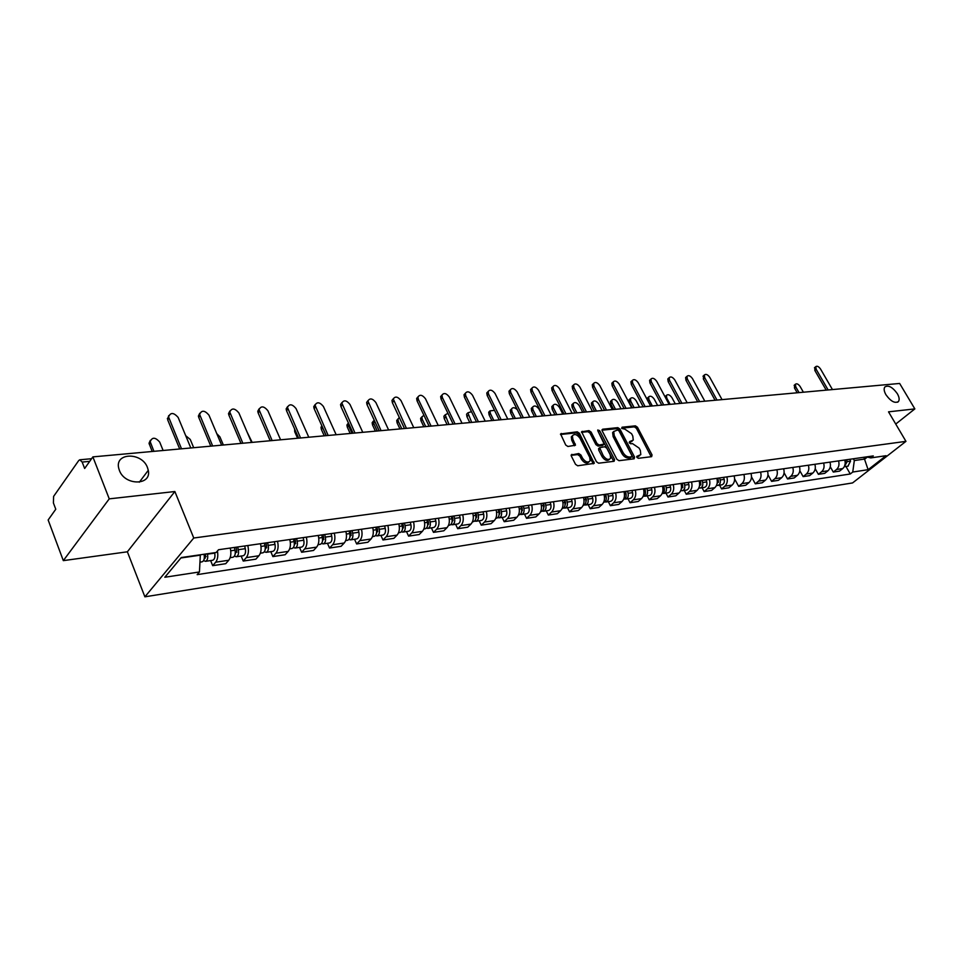 <?xml version="1.0" encoding="UTF-8"?>
<svg xmlns="http://www.w3.org/2000/svg" width="963" height="963" viewBox="0 0 963 963"><rect width="100%" height="100%" fill="white"/><g stroke="black" fill="none" stroke-linecap="round" stroke-linejoin="round"><path stroke-width="1.44" d="M636.868 457.317L638.325 458.304L651.638 456.667L652.059 454.957L637.47 427.247L635.424 425.851L622.074 427.211L621.749 428.391L624.939 429.197L631.559 433.699L632.775 436.022L633.269 440.103L629.597 441.608L629.284 442.799L630.741 443.787L632.474 443.594L639.107 448.096L640.335 450.431L640.804 454.608L636.76 456.402L636.868 457.317M147.483 467.597C142.055 452.032 114.633 452.357 118.714 468.211L119.376 470.377C124.829 485.954 151.853 485.665 148.278 470.329L147.483 467.597M897.323 393.662C892.472 387.018 888.295 384.803 884.792 387.018C883.661 388.799 884.058 391.387 885.972 394.782C890.799 401.427 894.976 403.666 898.491 401.499C899.647 399.717 899.261 397.093 897.323 393.662M571.89 454.331L571.348 456.113L575.513 464.322L577.692 465.791L594.279 463.347L579.401 433.266L577.246 431.809L560.586 433.976L565.726 445.026L567.905 446.483L575.465 445.219L572.829 439.116L572.407 435.818C574.538 433.531 577.078 434.373 580.027 438.358L589.729 457.329L590.138 460.771C587.972 463.01 585.444 462.144 582.543 458.183L580.918 454.993L578.739 453.537L571.131 455.042M193.756 538.016L174.869 491.527L109.24 498.858L92.881 456.883L899.647 383.455L914.85 408.902L888.524 411.839L905.954 441.355L193.756 538.016L144.895 596.819L852.568 482.932L905.954 441.355M616.874 459.267L618.992 460.687L634.123 458.821L634.569 457.1L619.931 429.065L617.849 427.644L602.682 429.209L602.2 430.906L616.874 459.267M614.117 461.289L598.613 463.203L596.458 461.759L581.58 431.785L588.947 430.617L591.077 432.05L597.012 443.594L599.142 445.026L604.186 444.075L597.854 430.858L597.746 429.992L599.672 430.666L614.599 459.544L614.117 461.289M109.24 498.858L63.317 560.635L48.15 519.984L55.77 509.234L53.398 502.939L53.603 496.414L78.737 460.531L79.773 459.796L82.168 462.059L84.648 468.487L92.881 456.883M63.317 560.635L127.369 551.799L144.895 596.819M895.734 424.057L914.85 408.902M838.544 460.892C839.543 464.467 838.869 467.332 836.522 469.499L842.745 468.572C845.081 466.417 845.755 463.552 844.756 460.001M842.745 468.572L839.519 471.124L833.296 472.063L830.287 466.766M836.522 469.499L833.296 472.063M815.228 468.74L818.369 474.314L824.725 473.363L827.963 470.787C830.311 468.596 830.985 465.719 829.974 462.12M823.618 463.034C824.629 466.646 823.955 469.535 821.608 471.726L818.369 474.314M799.832 470.751L803.13 476.613L809.618 475.638L812.856 473.038C815.204 470.835 815.878 467.922 814.867 464.286M808.378 465.213C809.389 468.861 808.715 471.798 806.368 474.001L803.13 476.613M784.087 472.773L787.541 478.972L794.174 477.961L797.412 475.337C799.772 473.122 800.446 470.173 799.422 466.501M792.79 467.452C793.813 471.136 793.139 474.097 790.779 476.336L787.541 478.972M767.98 474.807L771.604 481.368L778.393 480.344L781.643 477.696C784.002 475.457 784.664 472.472 783.641 468.764M776.852 469.727C777.887 473.459 777.213 476.456 774.854 478.707L771.604 481.368M751.489 476.866L755.305 483.823L762.251 482.776L765.501 480.104C767.86 477.841 768.534 474.831 767.499 471.076M760.565 472.063C761.601 475.842 760.926 478.864 758.567 481.139L755.305 483.823M734.613 478.924L738.645 486.339L745.735 485.268L748.997 482.571C751.369 480.284 752.031 477.239 750.996 473.435M743.893 474.458C744.929 478.274 744.267 481.331 741.895 483.631L738.645 486.339M719.578 485.183L721.588 488.915L728.847 487.82L732.109 485.099C734.48 482.788 735.142 479.706 734.107 475.854M726.836 476.902C727.884 480.766 727.221 483.859 724.85 486.183L721.588 488.915M702.111 487.772L704.134 491.551L711.573 490.42L714.835 487.675C717.206 485.34 717.868 482.222 716.821 478.334M709.382 479.393C710.429 483.306 709.779 486.435 707.408 488.783L704.134 491.551M684.248 490.408L686.27 494.236L693.878 493.092L697.152 490.311C699.523 487.952 700.173 484.81 699.126 480.874M691.506 481.957C692.566 485.918 691.915 489.084 689.544 491.455L686.27 494.236M665.951 493.128L667.985 497.004L675.773 495.825L679.035 493.02C681.407 490.636 682.069 487.447 681.01 483.462M673.209 484.582C674.281 488.59 673.619 491.792 671.247 494.175L667.985 497.004M647.208 495.897L649.243 499.821L657.223 498.617L660.498 495.789C662.869 493.381 663.519 490.155 662.448 486.122M654.467 487.266C655.538 491.323 654.888 494.561 652.517 496.98L649.243 499.821M627.996 498.75L630.055 502.722L638.228 501.482L641.49 498.629C643.862 496.198 644.512 492.936 643.44 488.843M635.255 490.023C636.338 494.127 635.688 497.402 633.317 499.845L630.055 502.722M608.327 501.663L610.373 505.683L618.764 504.419L622.026 501.53C624.397 499.075 625.035 495.776 623.964 491.636M615.574 492.839C616.657 497.004 616.007 500.315 613.648 502.782L610.373 505.683M588.152 504.648L590.211 508.729L598.805 507.429L602.068 504.516C604.439 502.024 605.077 498.69 603.994 494.501M595.387 495.728C596.482 499.941 595.832 503.3 593.473 505.792L590.211 508.729M567.46 507.706L569.53 511.847L578.342 510.522L581.604 507.561C583.963 505.057 584.601 501.675 583.506 497.438M574.682 498.702C575.778 502.963 575.152 506.357 572.792 508.885L569.53 511.847M546.25 510.859L548.32 515.049L557.36 513.688L560.61 510.703C562.97 508.163 563.596 504.744 562.5 500.447M553.448 501.735C554.556 506.069 553.93 509.499 551.57 512.051L548.32 515.049M524.474 514.073L526.544 518.335L535.825 516.926L539.075 513.917C541.423 511.353 542.049 507.886 540.953 503.529M531.66 504.865C532.768 509.246 532.142 512.725 529.794 515.301L526.544 518.335M502.12 517.384L504.203 521.705L513.724 520.261L516.962 517.215C519.31 514.627 519.936 511.124 518.828 506.707M509.283 508.067C510.402 512.509 509.776 516.036 507.441 518.636L504.203 521.705M479.177 520.79L481.259 525.16L491.046 523.679L494.272 520.61C496.607 517.986 497.221 514.435 496.101 509.957M486.315 511.365C487.422 515.867 486.821 519.43 484.485 522.066L481.259 525.16M455.607 524.281L457.69 528.711L467.741 527.194L470.955 524.089C473.29 521.44 473.892 517.841 472.773 513.303M462.709 514.736C463.829 519.31 463.227 522.921 460.904 525.593L457.69 528.711M431.388 527.868L433.47 532.37L443.799 530.806L447.001 527.664C449.324 524.979 449.914 521.344 448.794 516.734M438.442 518.214C439.573 522.849 438.984 526.508 436.672 529.205L433.47 532.37M406.482 531.552L408.577 536.126L419.194 534.525L422.384 531.335C424.683 528.627 425.273 524.931 424.141 520.261M413.512 521.79C414.644 526.484 414.054 530.204 411.755 532.924L408.577 536.126M380.879 535.344L382.973 539.978L393.891 538.341L397.069 535.115C399.356 532.383 399.934 528.639 398.802 523.896M387.86 525.461C389.004 530.228 388.426 533.996 386.139 536.752L382.973 539.978M354.54 539.244L356.635 543.951L367.866 542.265L371.02 539.003C373.295 536.235 373.873 532.443 372.729 527.628M361.462 529.241C362.618 534.08 362.052 537.896 359.777 540.688L356.635 543.951M327.432 543.264L329.527 548.043L341.095 546.298L344.224 543.012C346.487 540.207 347.041 536.355 345.886 531.48M334.305 533.141C335.449 538.052 334.895 541.916 332.644 544.733L329.527 548.043M299.529 547.393L301.624 552.256L313.529 550.463L316.622 547.128C318.873 544.288 319.415 540.387 318.259 535.44M306.33 537.149C307.486 542.133 306.944 546.057 304.705 548.91L301.624 552.256M270.784 551.655L272.866 556.59L285.132 554.736L288.214 551.378C290.429 548.501 290.97 544.54 289.803 539.509M277.513 541.278C278.668 546.334 278.138 550.318 275.924 553.207L272.866 556.59M241.159 556.048L243.242 561.056L255.881 559.154L258.927 555.747C261.129 552.834 261.647 548.826 260.479 543.71M247.804 545.527C248.972 550.68 248.454 554.712 246.275 557.637L243.242 561.056M210.62 560.562L212.691 565.666L225.739 563.692L228.737 560.249C230.915 557.3 231.421 553.231 230.253 548.043M217.433 551.005C218.252 555.832 217.674 559.563 215.688 562.199L212.691 565.666M853.302 458.773L854.325 460.543L864.882 459.014L867.41 457.028M863.871 457.269L868.12 469.679L852.749 472.039L854.325 460.543M866.736 456.859L870.745 457.919L886.068 455.704L868.12 469.679M180.9 557.974L200.316 555.17L199.449 571.962L197.162 574.634L850.269 473.989L852.749 472.039M199.449 571.962L164.817 577.258L181.261 557.541L216.145 552.497L218.529 549.729L873.285 455.92L870.745 457.919M174.869 491.527L127.369 551.799M204 554.255L200.172 554.808M845.959 466.465L850.269 473.989M636.76 457.04L639.649 455.716M632.113 441.223L629.176 442.559M651.181 456.715L636.374 428.258L634.328 426.862L621.653 428.162M633.69 458.882L618.836 430.088L616.753 428.667L601.971 430.196M631.572 456.799L631.884 455.595L619.04 430.955L617.584 429.955L613.72 431.556L614.225 435.565L623.013 452.478C624.855 455.511 627.094 457.016 629.73 457.028L631.572 456.799L630.464 457.81L631.716 456.763M613.792 431.4L612.624 432.58L613.118 436.588L614.225 435.565M630.464 457.81L628.61 458.039C625.974 458.039 623.735 456.522 621.905 453.501L613.118 436.588M581.52 432.315L587.851 431.653L588.947 430.617M603.741 444.497L602.429 445.568L598.047 446.062L595.916 444.629L589.982 433.097L587.851 431.653M613.72 461.337L597.891 430.943M603.211 455.631C606.028 459.507 608.496 460.386 610.626 458.268L610.217 454.801L606.798 448.18L604.68 446.748L599.636 447.711L603.211 455.631L602.104 456.667C604.884 460.507 607.352 461.397 609.495 459.339M598.974 448.325L598.685 450.022L599.793 448.987M602.104 456.667L598.685 450.022M588.983 461.915C586.768 464.022 584.252 463.119 581.435 459.219L579.81 456.041L577.644 454.584L571.119 455.343M572.467 435.697L571.312 436.877L571.733 440.175L572.829 439.116M574.43 445.761L571.733 440.175M593.244 463.865L578.306 434.313L576.163 432.869L560.526 434.482M845.033 459.965L845.598 461.831L844.527 466.248M803.395 392.218L800.133 386.512C798.339 384.044 796.774 383.286 795.438 384.225L795.787 386.897L799.049 392.603M846.621 459.736L847.187 461.59L844.31 466.67M849.968 459.255L850.534 461.108L847.97 466.164M797.195 392.772L794.487 388.017L794.535 385.007M826.218 390.135L814.842 370.466L814.854 367.445M832.453 389.57L820.512 368.985C818.694 366.494 817.118 365.711 815.793 366.638L816.179 369.311L828.132 389.955M717.7 478.202L718.302 480.248L716.448 485.569M675.292 403.87L671.933 397.647C669.839 394.782 668.009 394.023 666.432 395.384L666.769 398.092L670.128 404.34M717.868 478.178L718.494 482.294M719.602 477.937L720.192 479.971C720.733 482.836 719.951 484.666 717.844 485.436L716.761 485.412M723.586 477.359L724.188 479.393C724.73 482.258 723.947 484.076 721.841 484.846L721.612 484.883M665.036 396.792L665.77 395.998M700.101 480.73L700.703 482.788L698.741 488.217M657.621 405.483L654.262 399.176C652.12 396.25 650.242 395.504 648.641 396.937L648.966 399.633L652.336 405.965M700.318 480.693L700.895 484.979M702.039 480.453L702.641 482.511C703.183 485.412 702.412 487.254 700.294 488.036L699.186 488M706.132 479.863L706.722 481.921C707.275 484.81 706.493 486.652 704.386 487.434L704.158 487.459M647.184 399.597L648.027 397.514M682.081 483.306L682.683 485.4L680.624 490.913M639.552 407.12L636.17 400.74C633.979 397.755 632.065 397.021 630.428 398.526L630.753 401.21L634.135 407.614M682.334 483.27L682.863 487.711M684.067 483.029L684.669 485.111C685.223 488.048 684.44 489.914 682.334 490.697L681.19 490.661M688.256 482.427L688.846 484.509C689.4 487.434 688.629 489.288 686.511 490.083L686.282 490.107M632.246 407.794L629.441 402.462L629.104 399.765L629.85 399.055M663.627 485.954L664.229 488.072C664.783 490.925 664.073 492.803 662.075 493.682M621.051 408.806L617.656 402.353C615.417 399.296 613.455 398.562 611.782 400.151L612.119 402.835L615.501 409.311M663.928 485.906L664.41 490.492M665.662 485.665L666.264 487.772C666.817 490.745 666.047 492.635 663.928 493.417L662.773 493.369M669.947 485.051L670.549 487.158C671.103 490.119 670.332 491.997 668.214 492.791L667.985 492.827M613.624 409.48L610.795 404.099L610.47 401.415L611.264 400.644M644.729 488.662L645.33 490.805C645.896 493.778 645.138 495.68 643.067 496.511M602.104 410.527L598.709 404.003C596.41 400.873 594.4 400.151 592.702 401.824L593.027 404.484L596.434 411.045M645.078 488.614L645.499 493.345M646.811 488.361L647.413 490.504C647.979 493.513 647.196 495.415 645.09 496.21L643.898 496.15M651.193 487.735L651.807 489.866C652.36 492.863 651.59 494.765 649.471 495.56L649.243 495.596M594.544 411.225L591.715 405.76L591.39 403.088L592.233 402.269M625.348 491.443L625.962 493.61C626.528 496.655 625.757 498.581 623.639 499.388L623.639 499.388M582.699 412.296L579.293 405.676C576.933 402.486 574.887 401.776 573.154 403.533L573.491 406.181L576.897 412.826M625.757 491.383L626.119 496.246M627.491 491.13L628.093 493.297C628.658 496.342 627.888 498.268 625.781 499.075L624.554 499.003M631.993 490.492L632.595 492.647C633.16 495.68 632.39 497.606 630.271 498.413L630.043 498.437M575.007 412.995L572.166 407.469L571.841 404.821L572.744 403.93M605.498 494.284L606.112 496.475C606.678 499.568 605.908 501.518 603.801 502.325L603.632 502.361M562.837 414.102L559.419 407.409C556.999 404.147 554.893 403.437 553.123 405.291L553.46 407.927L556.879 414.644M605.956 494.224L606.269 499.219M607.689 493.971L608.291 496.162C608.869 499.243 608.098 501.193 605.98 502L604.74 501.928M612.299 493.309L612.913 495.488C613.479 498.569 612.709 500.507 610.59 501.326L610.361 501.362M554.989 414.824L552.148 409.227L551.823 406.591L552.786 405.64M585.143 497.197L585.757 499.424C586.335 502.554 585.564 504.528 583.446 505.346L583.217 505.382M542.47 415.956L539.051 409.179C536.56 405.832 534.405 405.146 532.611 407.096L532.948 409.708L536.367 416.51M585.648 497.125L586.383 499.773L585.901 502.265M587.382 496.884L587.996 499.099C588.574 502.217 587.803 504.191 585.697 505.009L584.409 504.913M592.113 496.198L592.726 498.413C593.304 501.53 592.534 503.493 590.415 504.311L590.187 504.347M534.489 416.69L531.636 411.02L531.299 408.42L532.334 407.373M564.258 500.194L564.872 502.445C565.462 505.611 564.691 507.609 562.585 508.44L562.356 508.464M517.312 409.708C514.736 407.349 512.822 407.096 511.57 408.95L511.919 411.526L515.349 418.424M564.824 500.11L565.558 502.782L565.016 505.37M566.557 499.857L567.183 502.108C567.761 505.274 566.99 507.272 564.884 508.091L563.572 507.983M571.408 499.171L572.034 501.41C572.612 504.564 571.841 506.55 569.735 507.381L569.506 507.405M513.46 418.604L510.607 412.862L510.27 410.286L511.365 409.167M542.831 503.264L543.457 505.539C544.047 508.753 543.288 510.775 541.17 511.606L540.941 511.642M494.525 410.346L490.011 410.864L490.348 413.404L493.79 420.386M543.469 503.168L544.203 505.888L543.589 508.56M545.202 502.927L545.816 505.202C546.406 508.404 545.648 510.426 543.529 511.257L542.193 511.124M550.174 502.205L550.8 504.48C551.378 507.682 550.619 509.692 548.513 510.522L548.284 510.559M491.912 420.566L489.048 414.74L488.71 412.212L489.878 410.996M520.851 506.406L521.477 508.729C522.066 511.979 521.308 514.025 519.201 514.856L518.973 514.892M471.473 411.67L467.886 412.826L471.677 422.408M521.549 506.309L522.283 509.066L521.609 511.822M523.27 506.069L523.896 508.368C524.486 511.618 523.728 513.664 521.621 514.495L520.249 514.35M528.386 505.334L529.012 507.633C529.602 510.872 528.843 512.906 526.737 513.748L526.496 513.773M469.8 422.576L466.935 416.678L466.586 414.186L467.837 412.874M498.28 509.644L498.906 511.991C499.496 515.289 498.75 517.36 496.643 518.202L496.414 518.238M447.951 413.332L445.183 414.848L448.999 424.466M499.039 509.535L499.785 512.316L499.039 515.169M500.772 509.283L501.398 511.63C501.988 514.916 501.242 516.987 499.135 517.829L497.727 517.661M506.008 508.536L506.646 510.872C507.236 514.158 506.478 516.216 504.383 517.059L504.143 517.095M447.121 424.635L444.256 418.664L443.895 416.233L445.195 414.812M475.096 512.966L475.722 515.337C476.324 518.684 475.578 520.778 473.483 521.633L473.254 521.669M423.913 415.258L421.89 416.931L422.251 419.302L425.706 426.585M475.927 512.846L476.673 515.674L475.854 518.6M477.648 512.605L478.286 514.976C478.888 518.311 478.13 520.405 476.035 521.248L474.59 521.067M483.041 511.822L483.667 514.194C484.269 517.516 483.522 519.611 481.428 520.453L481.187 520.489M423.84 426.753L420.963 420.699L420.614 418.327L421.926 416.823M451.274 516.373L451.912 518.792C452.514 522.175 451.779 524.305 449.685 525.16L449.456 525.184M399.308 417.461L397.984 419.074L398.345 421.385L401.8 428.764M452.189 516.252L452.935 519.117L452.044 522.115M453.91 515.999L454.536 518.407C455.138 521.79 454.404 523.908 452.309 524.763L450.816 524.546M459.447 515.205L460.073 517.613C460.675 520.983 459.929 523.09 457.846 523.944L457.618 523.98M399.934 428.932L397.069 422.793L396.708 420.482L398.032 418.881M715.064 400.247L703.363 378.965L703.616 375.678M722.045 399.621L709.767 377.34C707.685 374.499 705.879 373.728 704.35 375.004L704.723 377.725L717.002 400.078M697.706 401.836L685.969 380.289L685.608 377.568L686.27 376.966M704.82 401.186L692.493 378.64C690.363 375.751 688.521 374.968 686.968 376.316L687.329 379.037L699.656 401.655M679.95 403.449L668.178 381.649L667.816 378.928L668.515 378.278M687.185 402.787L674.822 379.976C672.643 377.027 670.766 376.256 669.165 377.665L669.526 380.373L681.912 403.268M661.774 405.098L649.965 383.033L649.604 380.325L650.338 379.627M669.141 404.436L656.73 381.348C654.503 378.327 652.577 377.556 650.952 379.049L651.313 381.757L663.736 404.917M643.164 406.795L631.307 384.454L630.946 381.757L631.74 380.999M650.651 406.109L638.204 382.744C635.929 379.651 633.955 378.892 632.306 380.469L632.667 383.154L645.126 406.615M624.096 408.529L612.215 385.91L611.854 383.226L612.685 382.407M631.728 407.831L619.245 384.177C616.898 381.023 614.888 380.265 613.202 381.914L613.563 384.598L626.058 408.348M604.571 410.31L592.642 387.403L592.281 384.743L593.172 383.852M612.336 409.6L599.817 385.633C597.409 382.407 595.351 381.673 593.629 383.418L593.99 386.079L606.521 410.13M584.553 412.128L572.588 388.932L572.227 386.283L573.178 385.332M592.462 411.406L579.907 387.138C577.439 383.84 575.332 383.105 573.575 384.947L573.936 387.595L586.503 411.947M564.029 413.994L552.04 390.497L551.667 387.884L552.69 386.849M572.094 413.259L559.503 388.679C556.963 385.296 554.796 384.586 553.015 386.524L553.388 389.148L565.979 413.825M542.976 415.908L530.962 392.097L530.589 389.521L531.684 388.402M551.197 415.161L538.57 390.256C535.97 386.801 533.755 386.091 531.937 388.149L532.31 390.737L544.938 415.739M521.392 417.882L509.343 393.747L508.97 391.207L510.137 389.991M529.77 417.111L517.119 391.881C514.435 388.33 512.16 387.644 510.306 389.822L510.679 392.362L523.342 417.701M499.231 419.892L487.17 395.444L486.784 392.94L488.036 391.628M507.778 419.122L495.102 393.542C492.334 389.907 489.998 389.233 488.121 391.532L488.506 394.036L501.181 419.712M476.492 421.963L464.407 397.177L464.022 394.722L465.346 393.301L465.731 395.757L478.442 421.782M485.208 421.168L472.508 395.239C469.643 391.508 467.26 390.87 465.346 393.301L464.022 394.722M453.14 424.093L441.03 398.959L440.645 396.563L441.993 395.047M462.035 423.275L449.312 396.997C446.351 393.169 443.907 392.543 441.969 395.131L442.354 397.526L455.078 423.913M429.137 426.272L417.027 400.789L416.642 398.465L417.99 396.852M438.225 425.441L425.49 398.79C422.42 394.854 419.916 394.264 417.954 397.009L418.339 399.332L431.087 426.091M426.802 519.888L427.44 522.331C428.041 525.762 427.307 527.917 425.225 528.783L424.996 528.807M374.126 419.964L373.788 423.515L377.243 431.003M427.789 519.743L428.547 522.644L427.572 525.714M429.498 519.502L430.136 521.934C430.75 525.365 430.004 527.519 427.921 528.374L426.392 528.133M435.192 518.684L435.83 521.115C436.432 524.534 435.697 526.677 433.615 527.531L433.386 527.568M375.389 431.171L372.512 424.936L372.151 422.709L373.488 420.987M404.484 428.523L392.362 402.666L391.977 400.427L393.337 398.694M413.765 427.668L401.017 400.644C397.839 396.6 395.251 396.034 393.277 398.947L406.422 428.342M401.631 523.487L402.269 525.967C402.883 529.457 402.161 531.636 400.078 532.503L399.85 532.539M348.377 422.889L348.558 425.706L352.013 433.29M402.703 523.342L403.461 526.279L402.414 529.421M404.412 523.09L405.05 525.569C405.664 529.048 404.929 531.227 402.859 532.094L401.282 531.817M410.262 522.259L410.9 524.727C411.514 528.193 410.78 530.36 408.709 531.227L408.481 531.263M350.171 433.458L347.294 427.151L346.921 425.008L348.269 423.166M379.145 430.822L367.011 404.604L366.626 402.438L367.998 400.596M388.619 429.967L375.871 402.534C372.561 398.381 369.912 397.851 367.926 400.945L381.071 430.654M375.751 527.194L376.389 529.722C377.002 533.249 376.28 535.464 374.222 536.331L373.993 536.367M322.268 426.729L326.084 435.649M376.906 527.038L377.665 530.023L376.533 533.213M378.603 526.785L379.241 529.301C379.855 532.828 379.133 535.031 377.075 535.909L375.462 535.597M384.622 525.93L385.26 528.434C385.886 531.949 385.152 534.152 383.093 535.019L382.865 535.055M324.242 435.818L321.365 429.414L321.004 427.367L321.823 425.754M353.084 433.194L340.95 406.591L340.553 404.532L341.937 402.558M362.762 432.315L350.002 404.484C346.572 400.211 343.851 399.729 341.853 403.016L354.998 433.025M349.112 531.022L349.75 533.574C350.376 537.161 349.665 539.388 347.607 540.279L347.39 540.303M350.351 530.842L351.122 533.875L349.906 537.101M352.049 530.601L352.687 533.141C353.313 536.728 352.602 538.955 350.544 539.846L348.883 539.485M358.248 529.71L358.886 532.25C359.512 535.813 358.79 538.04 356.731 538.919L356.515 538.955M297.591 438.249L294.714 431.749L294.582 428.896M326.264 435.637L314.131 408.625L313.745 406.687L315.13 404.568M336.159 434.734L323.412 406.494C319.824 402.101 317.032 401.655 315.033 405.146L328.166 435.469M321.69 534.947L322.328 537.535C322.966 541.182 322.256 543.445 320.222 544.336L319.993 544.36M323.026 534.754L323.797 537.836L322.497 541.098M324.712 534.513L325.362 537.101C325.988 540.737 325.277 543 323.243 543.89L321.522 543.481M331.091 533.598L331.741 536.174C332.367 539.798 331.657 542.049 329.611 542.939L329.394 542.976M270.17 440.741L267.04 433.362M298.662 438.153L286.541 410.732L286.155 408.902L287.54 406.651M308.786 437.226L296.038 408.565C292.307 404.039 289.43 403.641 287.431 407.361L300.564 437.972M293.45 538.991L294.1 541.627C294.726 545.323 294.04 547.61 292.018 548.513L291.789 548.549M252.162 442.378L247.202 432.291M294.895 538.786L295.665 541.916L294.269 545.202M296.568 538.546L297.218 541.17C297.844 544.865 297.146 547.153 295.123 548.043L293.354 547.586M303.14 537.607L303.778 540.219C304.416 543.902 303.718 546.19 301.684 547.08L301.467 547.104M270.242 440.741L258.144 412.898L257.771 411.213L259.143 408.794M280.594 439.79L267.87 410.683C263.958 406.037 261.021 405.688 259.023 409.636L272.132 440.56M264.356 543.156L265.006 545.828C265.644 549.584 264.957 551.907 262.947 552.81L262.73 552.846M223.356 445.002L219.913 436.865L216.795 433.663M265.908 542.939L266.679 546.117L265.198 549.416M267.57 542.699L268.22 545.371C268.858 549.115 268.171 551.438 266.161 552.341L264.331 551.811M274.335 541.724L274.985 544.384C275.623 548.128 274.937 550.439 272.926 551.342L272.698 551.366M240.967 443.401L228.893 415.125L228.52 413.584L229.892 410.996M251.56 442.438L238.86 412.874C234.767 408.083 231.746 407.794 229.772 411.995L242.832 443.233M234.37 547.453L235.02 550.174C235.658 553.978 234.984 556.337 232.998 557.252L232.781 557.288M193.683 447.699L190.253 439.441L185.715 435.697M236.031 547.213L236.802 550.439L235.225 553.749M237.68 546.984L238.33 549.692C238.968 553.496 238.294 555.856 236.308 556.758L234.418 556.157M244.662 545.985L245.312 548.681C245.95 552.473 245.276 554.82 243.278 555.723L243.061 555.759M210.801 446.146L198.751 417.424L198.402 416.04L199.75 413.283M221.646 445.159L208.959 415.137C204.686 410.202 201.58 409.973 199.63 414.427L212.654 445.977M204.096 554.64C204.734 558.516 204.084 560.911 202.11 561.826L201.893 561.862M163.12 450.491L159.702 442.089C155.296 437.106 152.13 436.973 150.204 441.692L153.924 451.322M205.781 553.99L205.047 558.347L204.325 558.179M207.418 553.761L207.502 554.146C208.152 558.022 207.49 560.406 205.528 561.321L203.578 560.622M214.617 552.714L214.701 553.111C215.351 556.963 214.689 559.347 212.715 560.261L212.498 560.285M152.178 451.478L149.036 443.269L150.324 440.356M179.696 448.975L167.67 419.796L168.669 415.643M190.806 447.964L178.155 417.461C173.677 412.393 170.475 412.224 168.573 416.955L181.526 448.806M246.275 557.637L258.927 555.747M275.924 553.207L288.214 551.378M304.705 548.91L316.622 547.128M332.644 544.733L344.224 543.012M359.777 540.688L371.02 539.003M386.139 536.752L397.069 535.115M411.755 532.924L422.384 531.335M436.672 529.205L447.001 527.664M460.904 525.593L470.955 524.089M484.485 522.066L494.272 520.61M507.441 518.636L516.962 517.215M529.794 515.301L539.075 513.917M551.57 512.051L560.61 510.703M572.792 508.885L581.604 507.561M593.473 505.792L602.068 504.516M613.648 502.782L622.026 501.53M633.317 499.845L641.49 498.629M652.517 496.98L660.498 495.789M671.247 494.175L679.035 493.02M689.544 491.455L697.152 490.311M707.408 488.783L714.835 487.675M724.85 486.183L732.109 485.099M741.895 483.631L748.997 482.571M758.567 481.139L765.501 480.104M774.854 478.707L781.643 477.696M790.779 476.336L797.412 475.337M806.368 474.001L812.856 473.038M821.608 471.726L827.963 470.787M215.688 562.199L228.737 560.249M89.703 461.361L82.168 462.059M637.807 456.907L638.914 455.908M630.235 442.438L631.343 441.415M634.328 426.862L635.424 425.851M636.374 428.258L637.47 427.247M650.94 455.956L652.059 454.957M601.983 429.871L602.682 429.209M616.753 428.667L617.849 427.644M618.836 430.088L619.931 429.065M633.449 458.111L634.569 457.1M621.905 453.501L623.013 452.478M628.61 458.039L629.73 457.028M581.52 432.002L582.254 431.304M589.982 433.097L591.077 432.05M595.916 444.629L597.012 443.594M598.047 446.062L599.142 445.026M602.429 445.568L603.536 444.533M598.589 431.701L599.672 430.666M613.491 460.567L614.599 459.544M577.644 454.584L578.739 453.537M579.81 456.041L580.918 454.993M581.435 459.219L582.543 458.183M574.201 445.014L575.308 443.967M560.538 434.193L561.297 433.446M576.163 432.869L577.246 431.809M578.306 434.313L579.401 433.266M593.015 463.083L594.123 462.047M850.534 461.108L847.187 461.59M794.487 388.017L795.787 386.897M816.179 369.311L814.842 370.466M718.302 480.248L717.266 480.393M724.188 479.393L720.192 479.971M666.071 398.73L666.769 398.092M700.703 482.788L699.571 482.957M706.722 481.921L702.641 482.511M647.798 400.74L648.966 399.633M682.683 485.4L681.455 485.581M688.846 484.509L684.669 485.111M629.441 402.462L630.753 401.21M664.229 488.072L662.905 488.265M670.549 487.158L666.264 487.772M610.795 404.099L612.119 402.835M645.33 490.805L643.898 491.01M651.807 489.866L647.413 490.504M591.715 405.76L593.027 404.484M625.962 493.61L624.421 493.826M632.595 492.647L628.093 493.297M572.166 407.469L573.491 406.181M606.112 496.475L604.451 496.715M612.913 495.488L608.291 496.162M552.148 409.227L553.46 407.927M585.757 499.424L583.975 499.677M592.726 498.413L587.996 499.099M531.636 411.02L532.948 409.708M564.872 502.445L562.982 502.722M572.034 501.41L567.183 502.108M510.607 412.862L511.919 411.526M543.457 505.539L541.423 505.84M550.8 504.48L545.816 505.202M489.048 414.74L490.348 413.404M521.477 508.729L519.298 509.042M522.367 510.474L521.717 510.571M529.012 507.633L523.896 508.368M466.935 416.678L468.235 415.318M498.906 511.991L496.583 512.328M499.869 513.761L499.159 513.869M506.646 510.872L501.398 511.63M444.256 418.664L445.544 417.292M475.722 515.337L473.254 515.699M476.757 517.131L475.975 517.239M483.667 514.194L478.286 514.976M420.963 420.699L422.251 419.302M451.912 518.792L449.276 519.165M453.019 520.586L452.165 520.718M460.073 517.613L454.536 518.407M397.069 422.793L398.345 421.385M704.723 377.725L703.363 378.965M687.329 379.037L685.969 380.289M669.526 380.373L668.178 381.649M651.313 381.757L649.965 383.033M632.667 383.154L631.307 384.454M613.563 384.598L612.215 385.91M593.99 386.079L592.642 387.403M573.936 387.595L572.588 388.932M553.388 389.148L552.04 390.497M532.31 390.737L530.962 392.097M510.679 392.362L509.343 393.747M488.506 394.036L487.17 395.444M465.731 395.757L464.407 397.177M442.354 397.526L441.03 398.959M418.339 399.332L417.027 400.789M427.44 522.331L424.635 522.74M428.631 524.149L427.692 524.281M435.83 521.115L430.136 521.934M372.512 424.936L373.788 423.515M393.674 401.198L392.362 402.666M402.269 525.967L399.296 526.4M403.545 527.808L402.534 527.953M410.9 524.727L405.05 525.569M347.294 427.151L348.558 425.706M368.311 403.112L367.011 404.604M376.389 529.722L373.223 530.18M377.749 531.564L376.653 531.72M385.26 528.434L379.241 529.301M321.365 429.414L322.629 427.957M342.238 405.074L340.95 406.591M349.75 533.574L346.391 534.056M351.218 535.428L350.014 535.609M358.886 532.25L352.687 533.141M294.714 431.749L295.448 430.87M315.419 407.096L314.131 408.625M322.328 537.535L318.765 538.052M323.893 539.412L322.605 539.605M331.741 536.174L325.362 537.101M287.817 409.179L286.541 410.732M294.1 541.627L290.32 542.169M295.761 543.517L294.377 543.722M303.778 540.219L297.218 541.17M259.396 411.321L258.144 412.898M265.006 545.828L260.997 546.418M266.787 547.742L265.282 547.959M274.985 544.384L268.22 545.371M230.133 413.536L228.893 415.125M235.02 550.174L230.771 550.788M236.91 552.1L235.297 552.341M245.312 548.681L238.33 549.692M199.979 415.811L198.751 417.424M206.118 556.59L204.373 556.843M214.701 553.111L207.502 554.146M149.337 444.473L150.505 442.884M168.886 418.159L167.67 419.796M79.941 459.772L91.581 458.713M897.6 402.221L898.491 401.499M139.31 482.198L148.278 470.329M612.624 432.58L613.72 431.556M598.529 448.746L599.636 447.711M571.312 436.877L572.407 435.818M848.198 466.128L844.852 466.622M794.126 385.356L795.438 384.225M815.793 366.638L814.457 367.794M721.841 484.846L717.844 485.436M665.12 396.612L666.432 395.384M704.386 487.434L700.294 488.036M647.317 398.164L648.641 396.937M686.511 490.083L682.334 490.697M629.104 399.765L630.428 398.526M668.214 492.791L663.928 493.417M610.47 401.415L611.782 400.151M649.471 495.56L645.09 496.21M591.39 403.088L592.702 401.824M630.271 498.413L625.781 499.075M571.841 404.821L573.154 403.533M610.59 501.326L605.98 502M551.823 406.591L553.123 405.291M590.415 504.311L585.697 505.009M531.299 408.42L532.611 407.096M569.735 507.381L564.884 508.091M510.27 410.286L511.57 408.95M548.513 510.522L543.529 511.257M488.71 412.212L490.011 410.864M519.201 514.856L518.515 514.964M526.737 513.748L521.621 514.495M466.586 414.186L467.886 412.826M496.643 518.202L495.813 518.323M504.383 517.059L499.135 517.829M443.895 416.233L445.183 414.848M473.483 521.633L472.496 521.777M481.428 520.453L476.035 521.248M420.614 418.327L421.89 416.931M449.685 525.16L448.529 525.329M457.846 523.944L452.309 524.763M396.708 420.482L397.984 419.074M704.35 375.004L703.002 376.244M686.968 376.316L685.608 377.568M669.165 377.665L667.816 378.928M650.952 379.049L649.604 380.325M632.306 380.469L630.946 381.757M613.202 381.914L611.854 383.226M593.629 383.418L592.281 384.743M573.575 384.947L572.227 386.283M553.015 386.524L551.667 387.884M531.937 388.149L530.589 389.521M510.306 389.822L508.97 391.207M488.121 391.532L486.784 392.94M441.969 395.131L440.645 396.563M417.954 397.009L416.642 398.465M425.225 528.783L423.901 528.976M433.615 527.531L427.921 528.374M372.151 422.709L373.415 421.288M393.277 398.947L391.977 400.427M400.078 532.503L398.574 532.732M408.709 531.227L402.859 532.094M346.921 425.008L348.185 423.564M367.926 400.945L366.626 402.438M374.222 536.331L372.512 536.584M383.093 535.019L377.075 535.909M321.004 427.367L322.015 426.188M341.853 403.016L340.553 404.532M347.607 540.279L345.705 540.556M356.731 538.919L350.544 539.846M315.033 405.146L313.745 406.687M320.222 544.336L318.103 544.649M329.611 542.939L323.243 543.89M287.431 407.361L286.155 408.902M292.018 548.513L289.67 548.862M301.684 547.08L295.123 548.043M259.023 409.636L257.771 411.213M262.947 552.81L260.371 553.195M272.926 551.342L266.161 552.341M229.772 411.995L228.52 413.584M232.998 557.252L230.157 557.673M243.278 555.723L236.308 556.758M199.63 414.427L198.402 416.04M202.11 561.826L199.955 562.151M212.715 560.261L205.528 561.321M149.036 443.269L150.204 441.692M168.573 416.955L167.357 418.592"/></g></svg>
